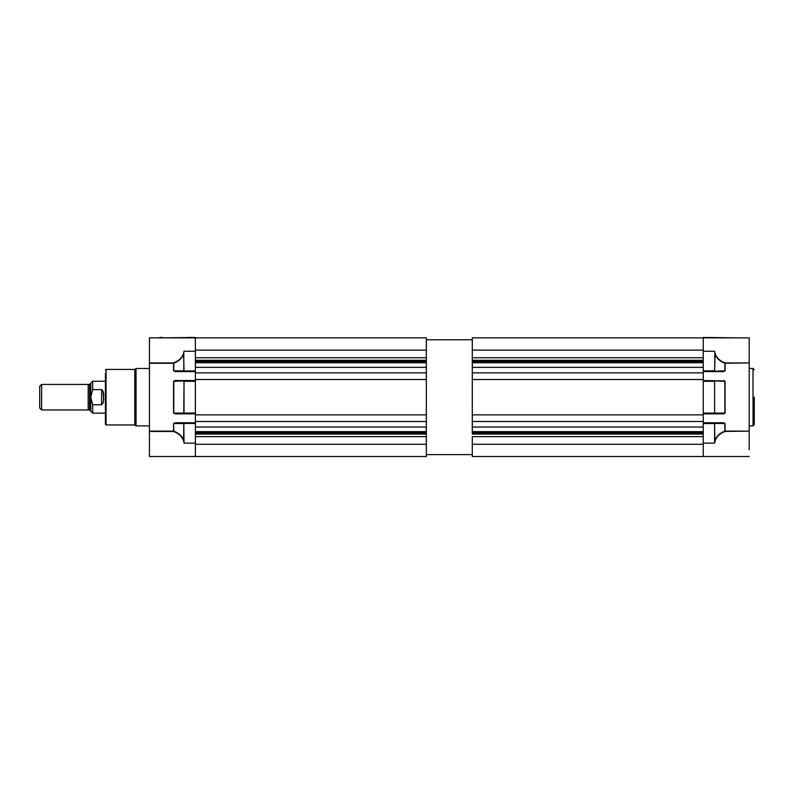 <?xml version="1.0" encoding="UTF-8"?>
<svg xmlns="http://www.w3.org/2000/svg" width="794" height="794" viewBox="0 0 794 794"><rect width="100%" height="100%" fill="white"/><g stroke="black" fill="none" stroke-linecap="round" stroke-linejoin="round"><path stroke-width="1.19" d="M738.728 337.857L703.256 337.47L703.256 350.134L703.256 337.857L749.199 337.857L749.199 362.927L725.071 362.927C719.453 360.694 716.109 357.429 715.057 353.122L714.62 351.256L703.256 351.256L703.256 370.838L714.62 370.838L715.057 353.122M703.256 371.602L723.721 371.602L725.071 370.838L725.071 363.265L749.199 362.927M749.199 363.265L749.199 431.122L725.071 431.122L725.071 423.539L723.721 422.775L703.256 422.775M715.057 441.266L714.62 443.131L715.057 441.266C716.109 436.958 719.453 433.683 725.071 431.46L749.199 431.122M749.199 431.46L749.199 449.702M714.729 456.51L749.199 456.53L703.256 456.53L714.62 456.53L703.256 456.53L703.256 436.64L472.291 436.64L472.291 444.253L703.256 444.253M754.3 397.189L754.3 424.631L754.3 397.189M703.256 423.539L703.256 443.131L714.62 443.131L714.62 423.539L703.256 423.539M703.256 381.309L703.256 413.079L714.62 413.079L714.62 381.309L703.256 381.309M725.071 423.539L703.256 423.162L724.853 423.539L724.853 431.122C719.235 433.415 715.9 436.779 714.838 441.206L714.62 423.162L723.721 422.775M703.256 413.843L723.721 413.843L703.256 413.466M723.721 371.602L703.256 371.225M714.62 371.225L714.838 353.171C715.9 357.608 719.235 360.972 724.853 363.265L724.853 370.838L714.62 371.225L725.071 370.838M703.256 380.922L723.721 380.922L703.256 380.534M723.721 413.843L725.071 413.079L714.62 413.079L714.62 380.922L723.721 380.922L724.853 381.309L724.853 413.079L723.721 413.466M41.616 409.952L39.7 408.037L39.7 386.341L41.616 384.435L41.616 409.952L88.194 409.952M89.593 384.365L89.593 410.012L88.194 410.012L88.194 384.365L89.593 384.365L90.744 383.214M103.012 390.916L101.592 389.616C103.448 391.452 104.083 393.983 103.508 397.189C104.083 400.414 103.448 402.935 101.592 404.771L92.66 404.771L92.66 413.138L105.413 413.138M103.508 397.159L103.012 390.936M92.66 413.138L90.744 411.232L90.744 383.155L92.66 381.239L92.66 389.616L101.592 389.616L101.592 404.771M103.012 403.461L103.468 400.573M103.498 399.61L103.508 397.189M92.66 389.616L90.744 397.189L92.66 404.771M105.413 420.8L105.413 373.587M105.413 370.073L106.059 369.438L106.059 424.949L134.772 424.949L134.772 369.428L136.042 368.476L136.042 425.902L149.441 425.902M134.772 424.959L136.042 425.902M183.583 353.122L184.019 371.225L174.918 371.225L195.384 370.838L195.384 351.256L184.019 351.256L183.583 353.122C182.521 357.429 179.186 360.694 173.568 362.927L149.441 362.927L149.441 337.857L195.384 337.857L195.384 357.747L426.348 357.747L426.348 367.344L426.348 362.739L195.384 362.739M195.384 434.08L426.348 434.08L426.348 436.64L195.384 436.64L195.384 456.53L149.441 456.53L149.441 431.46L173.568 431.46C179.186 433.683 182.521 436.958 183.583 441.266L183.801 423.539L173.787 423.539L195.384 423.162L183.801 423.539L184.019 443.131L195.384 443.131L195.384 423.539L184.019 423.162M105.413 397.189L105.413 424.304L105.413 397.189M149.441 362.927L149.441 431.46M173.568 370.838L174.918 371.225L173.568 370.838L173.568 363.265L149.441 363.265M149.441 431.122L173.568 431.122L173.568 423.539L174.918 423.162M173.568 413.079L174.918 413.466L173.568 413.079L173.568 381.309L174.918 380.534L195.384 380.922M195.384 337.857L426.348 337.857L426.348 350.134L195.384 350.134L195.384 337.47L159.902 337.857M195.384 413.079L195.384 381.309L184.019 381.309L184.019 413.079L195.384 413.079M195.384 456.53L426.348 456.53L426.348 427.033L426.348 431.648L195.384 431.648M159.902 337.47L162.462 337.47M187.721 337.47L195.384 337.47M173.787 363.265L173.787 363.265C179.404 360.972 182.739 357.608 183.801 353.171L183.801 370.838L173.787 370.838L173.787 363.265M174.918 413.466L184.019 413.079L173.787 413.079L173.787 381.309L184.019 380.922L173.568 381.309M183.583 441.266L183.801 441.206C182.739 436.779 179.404 433.415 173.787 431.122L173.568 423.539M184.019 371.225L195.384 371.225M184.019 380.922L183.801 413.079L195.384 413.466M703.256 337.857L472.291 337.857L472.291 350.134L703.256 350.134L703.256 357.747L472.291 357.747L472.291 372.882L703.256 372.882L703.256 367.344L472.291 367.344L472.291 362.739L703.256 362.739M472.291 372.882L472.291 379.522L703.256 379.522L703.256 372.882M703.256 379.522L703.256 427.033L472.291 427.033L472.291 431.648L703.256 431.648M703.256 456.53L472.291 456.53L472.291 454.615L426.348 454.615M703.256 434.08L472.291 434.08L472.291 421.505L703.256 421.505M472.291 379.522L472.291 414.865L703.256 414.865M703.256 360.297L472.291 360.297L472.291 350.134M426.348 350.134L426.348 360.297L195.384 360.297M195.384 421.505L195.384 367.344L426.348 367.344L426.348 427.033L195.384 427.033L195.384 421.505L426.348 421.505M195.384 372.882L426.348 372.882M195.384 379.522L426.348 379.522M195.384 414.865L426.348 414.865M195.384 444.253L426.348 444.253M472.291 414.865L472.291 421.505M472.291 444.253L472.291 454.615M472.291 339.772L426.348 339.772M749.199 368.476L753.02 368.476L753.02 425.902L749.199 425.902M725.071 413.079L725.071 381.309L723.721 380.534M725.071 381.309L714.62 380.922M195.384 371.602L174.918 371.602M174.918 422.775L195.384 422.775M195.384 413.843L174.918 413.843M174.918 380.534L195.384 380.534M472.291 432.283L703.256 432.283M472.291 433.306L703.256 433.306M472.291 361.072L703.256 361.072M472.291 362.104L703.256 362.104M195.384 432.283L426.348 432.283M195.384 433.306L426.348 433.306M195.384 361.072L426.348 361.072M195.384 362.104L426.348 362.104M753.02 425.902L754.3 424.631M753.02 368.476L754.3 369.756M41.616 384.435L88.194 384.435M92.66 381.239L105.413 381.239M89.593 410.012L90.744 411.163M106.059 424.949L105.413 424.304M106.059 369.438L134.772 369.438M136.042 368.476L149.441 368.476M149.441 456.53L184.019 456.53"/></g></svg>
